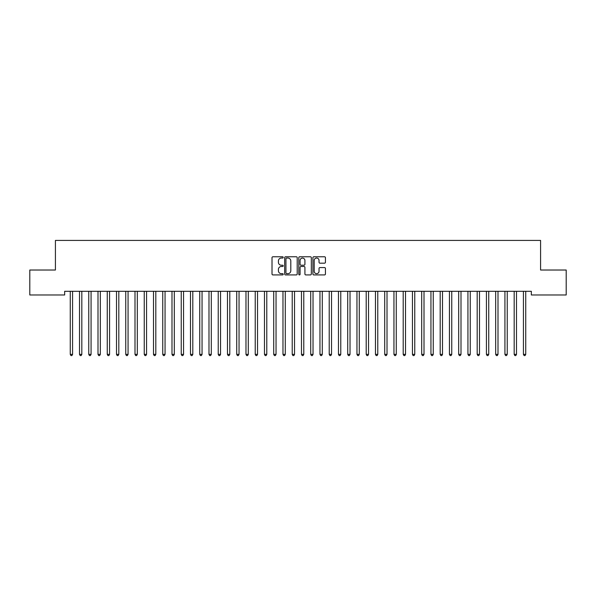 <?xml version="1.0" encoding="UTF-8"?>
<svg xmlns="http://www.w3.org/2000/svg" width="596" height="596" viewBox="0 0 596 596"><rect width="100%" height="100%" fill="white"/><g stroke="black" fill="none" stroke-linecap="round" stroke-linejoin="round"><path stroke-width="0.89" d="M283.204 257.412A0.633 0.633 0 0 0 282.571 256.772L272.923 256.772A0.909 0.909 0 0 0 272.014 257.681L272.014 274.026A0.909 0.909 0 0 0 272.923 274.927L282.571 274.927A0.633 0.633 0 0 0 283.204 274.294A0.633 0.633 0 0 0 282.571 273.661L281.319 273.661A2.905 2.905 0 0 1 278.414 270.755L278.414 269.392A2.905 2.905 0 0 1 281.319 266.486L282.571 266.486A0.633 0.633 0 0 0 283.204 265.853A0.633 0.633 0 0 0 282.571 265.22L281.319 265.22A2.905 2.905 0 0 1 278.414 262.315L278.414 260.951A2.905 2.905 0 0 1 281.319 258.046L282.571 258.046A0.633 0.633 0 0 0 283.204 257.412M324.529 263.179A0.909 0.909 0 0 0 325.438 262.27L325.438 257.681A0.909 0.909 0 0 0 324.529 256.772L313.816 256.772A0.909 0.909 0 0 0 312.907 257.681L312.907 274.026A0.909 0.909 0 0 0 313.816 274.927L324.529 274.927A0.909 0.909 0 0 0 325.438 274.026L325.438 268.483A0.909 0.909 0 0 0 324.529 267.574L319.948 267.574A0.909 0.909 0 0 0 319.039 268.483L319.039 271.232A2.429 2.429 0 0 1 316.61 273.661A2.429 2.429 0 0 1 314.181 271.232L314.181 260.474A2.429 2.429 0 0 1 316.61 258.046A2.429 2.429 0 0 1 319.039 260.474L319.039 262.27A0.909 0.909 0 0 0 319.948 263.179L324.529 263.179M531.334 291.288L64.666 291.288L64.666 294.983L29.8 294.983L29.8 270.018L55.421 270.018L55.421 240.419L540.579 240.419L540.579 270.018L566.2 270.018L566.2 294.983L531.334 294.983L531.334 291.288M297.203 257.681A0.909 0.909 0 0 0 296.301 256.772L285.588 256.772A0.909 0.909 0 0 0 284.679 257.681L284.679 274.026A0.909 0.909 0 0 0 285.588 274.927L296.301 274.927A0.909 0.909 0 0 0 297.203 274.026L297.203 257.681M299.699 256.772L310.412 256.772A0.909 0.909 0 0 1 311.321 257.681L311.321 274.026A0.909 0.909 0 0 1 310.412 274.927L305.83 274.927A0.909 0.909 0 0 1 304.921 274.026L304.921 267.395A0.909 0.909 0 0 0 304.012 266.486L300.973 266.486A0.909 0.909 0 0 0 300.064 267.395L300.064 274.294A0.633 0.633 0 0 1 299.43 274.927A0.633 0.633 0 0 1 298.797 274.294L298.797 257.681A0.909 0.909 0 0 1 299.699 256.772M286.587 258.046A0.633 0.633 0 0 0 285.946 258.679L285.946 273.028A0.633 0.633 0 0 0 286.587 273.661L287.898 273.661A2.905 2.905 0 0 0 290.803 270.755L290.803 260.951A2.905 2.905 0 0 0 287.898 258.046L286.587 258.046M304.921 260.519A2.429 2.429 0 0 0 302.492 258.09A2.429 2.429 0 0 0 300.064 260.519L300.064 264.311A0.909 0.909 0 0 0 300.973 265.22L304.012 265.22A0.909 0.909 0 0 0 304.921 264.311L304.921 260.519M70.194 291.422A0.924 0.924 -179.5 0 1 70.261 291.764A0.924 0.924 179.5 0 0 70.194 291.422L70.142 291.288M72.697 291.288L72.638 291.422A0.924 0.924 179.5 0 0 72.57 291.764L72.57 354.374L70.261 354.374L70.261 291.764M72.57 354.374L71.878 355.581L70.954 355.581L70.261 354.374M79.439 291.422A0.924 0.924 -179.5 0 1 79.506 291.764A0.924 0.924 179.5 0 0 79.439 291.422L79.387 291.288M88.692 291.422A0.924 0.924 -179.5 0 1 88.759 291.764A0.924 0.924 179.5 0 0 88.692 291.422L88.633 291.288M81.943 291.288L81.89 291.422A0.924 0.924 179.5 0 0 81.823 291.764L81.823 354.374L79.506 354.374L79.506 291.764M81.823 354.374L81.13 355.581L80.207 355.581L79.506 354.374M91.188 291.288L91.136 291.422A0.924 0.924 179.5 0 0 91.069 291.764L91.069 354.374L88.759 354.374L88.759 291.764M91.069 354.374L90.376 355.581L89.452 355.581L88.759 354.374M97.938 291.422A0.924 0.924 -179.5 0 1 98.005 291.764A0.924 0.924 179.5 0 0 97.938 291.422L97.886 291.288M107.191 291.422A0.924 0.924 -179.5 0 1 107.258 291.764A0.924 0.924 179.5 0 0 107.191 291.422L107.131 291.288M100.441 291.288L100.381 291.422A0.924 0.924 179.5 0 0 100.322 291.764L100.322 354.374L98.005 354.374L98.005 291.764M100.322 354.374L99.621 355.581L98.698 355.581L98.005 354.374M109.686 291.288L109.634 291.422A0.924 0.924 179.5 0 0 109.567 291.764L109.567 354.374L107.258 354.374L107.258 291.764M109.567 354.374L108.874 355.581L107.951 355.581L107.258 354.374M116.436 291.422A0.924 0.924 -179.5 0 1 116.503 291.764A0.924 0.924 179.5 0 0 116.436 291.422L116.384 291.288M118.939 291.288L118.88 291.422A0.924 0.924 179.5 0 0 118.813 291.764L118.813 354.374L116.503 354.374L116.503 291.764M118.813 354.374L118.12 355.581L117.196 355.581L116.503 354.374M125.681 291.422A0.924 0.924 -179.5 0 1 125.749 291.764A0.924 0.924 179.5 0 0 125.681 291.422L125.629 291.288M128.185 291.288L128.133 291.422A0.924 0.924 179.5 0 0 128.066 291.764L128.066 354.374L125.749 354.374L125.749 291.764M128.066 354.374L127.373 355.581L126.441 355.581L125.749 354.374M134.934 291.422A0.924 0.924 -179.5 0 1 135.001 291.764A0.924 0.924 179.5 0 0 134.934 291.422L134.875 291.288M137.43 291.288L137.378 291.422A0.924 0.924 179.5 0 0 137.311 291.764L137.311 354.374L135.001 354.374L135.001 291.764M137.311 354.374L136.618 355.581L135.694 355.581L135.001 354.374M144.18 291.422A0.924 0.924 -179.5 0 1 144.247 291.764A0.924 0.924 179.5 0 0 144.18 291.422L144.128 291.288M146.683 291.288L146.623 291.422A0.924 0.924 179.5 0 0 146.556 291.764L146.556 354.374L144.247 354.374L144.247 291.764M146.556 354.374L145.864 355.581L144.94 355.581L144.247 354.374M153.425 291.422A0.924 0.924 -179.5 0 1 153.492 291.764A0.924 0.924 179.5 0 0 153.425 291.422L153.373 291.288M155.929 291.288L155.876 291.422A0.924 0.924 179.5 0 0 155.809 291.764L155.809 354.374L153.492 354.374L153.492 291.764M155.809 354.374L155.116 355.581L154.193 355.581L153.492 354.374M162.678 291.422A0.924 0.924 -179.5 0 1 162.745 291.764A0.924 0.924 179.5 0 0 162.678 291.422L162.626 291.288M165.174 291.288L165.122 291.422A0.924 0.924 179.5 0 0 165.055 291.764L165.055 354.374L162.745 354.374L162.745 291.764M165.055 354.374L164.362 355.581L163.438 355.581L162.745 354.374M171.924 291.422A0.924 0.924 -179.5 0 1 171.991 291.764A0.924 0.924 179.5 0 0 171.924 291.422L171.871 291.288M174.427 291.288L174.375 291.422A0.924 0.924 179.5 0 0 174.308 291.764L174.308 354.374L171.991 354.374L171.991 291.764M174.308 354.374L173.607 355.581L172.684 355.581L171.991 354.374M181.177 291.422A0.924 0.924 -179.5 0 1 181.244 291.764A0.924 0.924 179.5 0 0 181.177 291.422L181.117 291.288M183.672 291.288L183.62 291.422A0.924 0.924 179.5 0 0 183.553 291.764L183.553 354.374L181.244 354.374L181.244 291.764M183.553 354.374L182.86 355.581L181.936 355.581L181.244 354.374M190.422 291.422A0.924 0.924 -179.5 0 1 190.489 291.764A0.924 0.924 179.5 0 0 190.422 291.422L190.37 291.288M192.925 291.288L192.866 291.422A0.924 0.924 179.5 0 0 192.799 291.764L192.799 354.374L190.489 354.374L190.489 291.764M192.799 354.374L192.106 355.581L191.182 355.581L190.489 354.374M199.667 291.422A0.924 0.924 -179.5 0 1 199.735 291.764A0.924 0.924 179.5 0 0 199.667 291.422L199.615 291.288M202.171 291.288L202.119 291.422A0.924 0.924 179.5 0 0 202.051 291.764L202.051 354.374L199.735 354.374L199.735 291.764M202.051 354.374L201.359 355.581L200.427 355.581L199.735 354.374M208.92 291.422A0.924 0.924 -179.5 0 1 208.987 291.764A0.924 0.924 179.5 0 0 208.92 291.422L208.861 291.288M211.416 291.288L211.364 291.422A0.924 0.924 179.5 0 0 211.297 291.764L211.297 354.374L208.987 354.374L208.987 291.764M211.297 354.374L210.604 355.581L209.68 355.581L208.987 354.374M218.166 291.422A0.924 0.924 -179.5 0 1 218.233 291.764A0.924 0.924 179.5 0 0 218.166 291.422L218.114 291.288M220.669 291.288L220.609 291.422A0.924 0.924 179.5 0 0 220.542 291.764L220.542 354.374L218.233 354.374L218.233 291.764M220.542 354.374L219.85 355.581L218.926 355.581L218.233 354.374M227.419 291.422A0.924 0.924 -179.5 0 1 227.478 291.764A0.924 0.924 179.5 0 0 227.419 291.422L227.359 291.288M229.914 291.288L229.862 291.422A0.924 0.924 179.5 0 0 229.795 291.764L229.795 354.374L227.478 354.374L227.478 291.764M229.795 354.374L229.102 355.581L228.179 355.581L227.478 354.374M236.664 291.422A0.924 0.924 -179.5 0 1 236.731 291.764A0.924 0.924 179.5 0 0 236.664 291.422L236.612 291.288M239.167 291.288L239.108 291.422A0.924 0.924 179.5 0 0 239.041 291.764L239.041 354.374L236.731 354.374L236.731 291.764M239.041 354.374L238.348 355.581L237.424 355.581L236.731 354.374M245.91 291.422A0.924 0.924 -179.5 0 1 245.977 291.764A0.924 0.924 179.5 0 0 245.91 291.422L245.857 291.288M248.413 291.288L248.361 291.422A0.924 0.924 179.5 0 0 248.294 291.764L248.294 354.374L245.977 354.374L245.977 291.764M248.294 354.374L247.593 355.581L246.67 355.581L245.977 354.374M255.162 291.422A0.924 0.924 -179.5 0 1 255.23 291.764A0.924 0.924 179.5 0 0 255.162 291.422L255.103 291.288M257.658 291.288L257.606 291.422A0.924 0.924 179.5 0 0 257.539 291.764L257.539 354.374L255.23 354.374L255.23 291.764M257.539 354.374L256.846 355.581L255.922 355.581L255.23 354.374M264.408 291.422A0.924 0.924 -179.5 0 1 264.475 291.764A0.924 0.924 179.5 0 0 264.408 291.422L264.356 291.288M266.911 291.288L266.852 291.422A0.924 0.924 179.5 0 0 266.785 291.764L266.785 354.374L264.475 354.374L264.475 291.764M266.785 354.374L266.092 355.581L265.168 355.581L264.475 354.374M273.653 291.422A0.924 0.924 -179.5 0 1 273.72 291.764A0.924 0.924 179.5 0 0 273.653 291.422L273.601 291.288M276.157 291.288L276.104 291.422A0.924 0.924 179.5 0 0 276.037 291.764L276.037 354.374L273.72 354.374L273.72 291.764M276.037 354.374L275.345 355.581L274.413 355.581L273.72 354.374M282.906 291.422A0.924 0.924 -179.5 0 1 282.973 291.764A0.924 0.924 179.5 0 0 282.906 291.422L282.847 291.288M292.152 291.422A0.924 0.924 -179.5 0 1 292.219 291.764A0.924 0.924 179.5 0 0 292.152 291.422L292.1 291.288M301.405 291.422A0.924 0.924 -179.5 0 1 301.472 291.764A0.924 0.924 179.5 0 0 301.405 291.422L301.345 291.288M310.65 291.422A0.924 0.924 -179.5 0 1 310.717 291.764A0.924 0.924 179.5 0 0 310.65 291.422L310.598 291.288M319.896 291.422A0.924 0.924 -179.5 0 1 319.963 291.764A0.924 0.924 179.5 0 0 319.896 291.422L319.843 291.288M329.148 291.422A0.924 0.924 -179.5 0 1 329.215 291.764A0.924 0.924 179.5 0 0 329.148 291.422L329.089 291.288M338.394 291.422A0.924 0.924 -179.5 0 1 338.461 291.764A0.924 0.924 179.5 0 0 338.394 291.422L338.342 291.288M347.639 291.422A0.924 0.924 -179.5 0 1 347.706 291.764A0.924 0.924 179.5 0 0 347.639 291.422L347.587 291.288M356.892 291.422A0.924 0.924 -179.5 0 1 356.959 291.764A0.924 0.924 179.5 0 0 356.892 291.422L356.833 291.288M366.138 291.422A0.924 0.924 -179.5 0 1 366.205 291.764A0.924 0.924 179.5 0 0 366.138 291.422L366.086 291.288M375.391 291.422A0.924 0.924 -179.5 0 1 375.458 291.764A0.924 0.924 179.5 0 0 375.391 291.422L375.331 291.288M384.636 291.422A0.924 0.924 -179.5 0 1 384.703 291.764A0.924 0.924 179.5 0 0 384.636 291.422L384.584 291.288M393.882 291.422A0.924 0.924 -179.5 0 1 393.949 291.764A0.924 0.924 179.5 0 0 393.882 291.422L393.829 291.288M403.134 291.422A0.924 0.924 -179.5 0 1 403.201 291.764A0.924 0.924 179.5 0 0 403.134 291.422L403.075 291.288M412.38 291.422A0.924 0.924 -179.5 0 1 412.447 291.764A0.924 0.924 179.5 0 0 412.38 291.422L412.328 291.288M421.625 291.422A0.924 0.924 -179.5 0 1 421.692 291.764A0.924 0.924 179.5 0 0 421.625 291.422L421.573 291.288M430.878 291.422A0.924 0.924 -179.5 0 1 430.945 291.764A0.924 0.924 179.5 0 0 430.878 291.422L430.826 291.288M440.124 291.422A0.924 0.924 -179.5 0 1 440.191 291.764A0.924 0.924 179.5 0 0 440.124 291.422L440.072 291.288M449.377 291.422A0.924 0.924 -179.5 0 1 449.444 291.764A0.924 0.924 179.5 0 0 449.377 291.422L449.317 291.288M458.622 291.422A0.924 0.924 -179.5 0 1 458.689 291.764A0.924 0.924 179.5 0 0 458.622 291.422L458.57 291.288M467.867 291.422A0.924 0.924 -179.5 0 1 467.935 291.764A0.924 0.924 179.5 0 0 467.867 291.422L467.815 291.288M477.12 291.422A0.924 0.924 -179.5 0 1 477.187 291.764A0.924 0.924 179.5 0 0 477.12 291.422L477.061 291.288M486.366 291.422A0.924 0.924 -179.5 0 1 486.433 291.764A0.924 0.924 179.5 0 0 486.366 291.422L486.314 291.288M495.619 291.422A0.924 0.924 -179.5 0 1 495.678 291.764A0.924 0.924 179.5 0 0 495.619 291.422L495.559 291.288M504.864 291.422A0.924 0.924 -179.5 0 1 504.931 291.764A0.924 0.924 179.5 0 0 504.864 291.422L504.812 291.288M514.11 291.422A0.924 0.924 -179.5 0 1 514.177 291.764A0.924 0.924 179.5 0 0 514.11 291.422L514.057 291.288M285.402 291.288L285.35 291.422A0.924 0.924 179.5 0 0 285.283 291.764L285.283 354.374L282.973 354.374L282.973 291.764M285.283 354.374L284.59 355.581L283.666 355.581L282.973 354.374M294.655 291.288L294.595 291.422A0.924 0.924 179.5 0 0 294.528 291.764L294.528 354.374L292.219 354.374L292.219 291.764M294.528 354.374L293.835 355.581L292.912 355.581L292.219 354.374M303.9 291.288L303.848 291.422A0.924 0.924 179.5 0 0 303.781 291.764L303.781 354.374L301.472 354.374L301.472 291.764M303.781 354.374L303.088 355.581L302.165 355.581L301.472 354.374M313.153 291.288L313.094 291.422A0.924 0.924 179.5 0 0 313.027 291.764L313.027 354.374L310.717 354.374L310.717 291.764M313.027 354.374L312.334 355.581L311.41 355.581L310.717 354.374M322.399 291.288L322.347 291.422A0.924 0.924 179.5 0 0 322.28 291.764L322.28 354.374L319.963 354.374L319.963 291.764M322.28 354.374L321.587 355.581L320.655 355.581L319.963 354.374M331.644 291.288L331.592 291.422A0.924 0.924 179.5 0 0 331.525 291.764L331.525 354.374L329.215 354.374L329.215 291.764M331.525 354.374L330.832 355.581L329.908 355.581L329.215 354.374M340.897 291.288L340.837 291.422A0.924 0.924 179.5 0 0 340.77 291.764L340.77 354.374L338.461 354.374L338.461 291.764M340.77 354.374L340.078 355.581L339.154 355.581L338.461 354.374M350.143 291.288L350.09 291.422A0.924 0.924 179.5 0 0 350.023 291.764L350.023 354.374L347.706 354.374L347.706 291.764M350.023 354.374L349.33 355.581L348.407 355.581L347.706 354.374M359.388 291.288L359.336 291.422A0.924 0.924 179.5 0 0 359.269 291.764L359.269 354.374L356.959 354.374L356.959 291.764M359.269 354.374L358.576 355.581L357.652 355.581L356.959 354.374M368.641 291.288L368.581 291.422A0.924 0.924 179.5 0 0 368.522 291.764L368.522 354.374L366.205 354.374L366.205 291.764M368.522 354.374L367.821 355.581L366.898 355.581L366.205 354.374M377.886 291.288L377.834 291.422A0.924 0.924 179.5 0 0 377.767 291.764L377.767 354.374L375.458 354.374L375.458 291.764M377.767 354.374L377.074 355.581L376.15 355.581L375.458 354.374M387.139 291.288L387.08 291.422A0.924 0.924 179.5 0 0 387.013 291.764L387.013 354.374L384.703 354.374L384.703 291.764M387.013 354.374L386.32 355.581L385.396 355.581L384.703 354.374M396.385 291.288L396.333 291.422A0.924 0.924 179.5 0 0 396.265 291.764L396.265 354.374L393.949 354.374L393.949 291.764M396.265 354.374L395.573 355.581L394.641 355.581L393.949 354.374M405.63 291.288L405.578 291.422A0.924 0.924 179.5 0 0 405.511 291.764L405.511 354.374L403.201 354.374L403.201 291.764M405.511 354.374L404.818 355.581L403.894 355.581L403.201 354.374M414.883 291.288L414.823 291.422A0.924 0.924 179.5 0 0 414.756 291.764L414.756 354.374L412.447 354.374L412.447 291.764M414.756 354.374L414.064 355.581L413.14 355.581L412.447 354.374M424.128 291.288L424.076 291.422A0.924 0.924 179.5 0 0 424.009 291.764L424.009 354.374L421.692 354.374L421.692 291.764M424.009 354.374L423.316 355.581L422.393 355.581L421.692 354.374M433.374 291.288L433.322 291.422A0.924 0.924 179.5 0 0 433.255 291.764L433.255 354.374L430.945 354.374L430.945 291.764M433.255 354.374L432.562 355.581L431.638 355.581L430.945 354.374M442.627 291.288L442.575 291.422A0.924 0.924 179.5 0 0 442.508 291.764L442.508 354.374L440.191 354.374L440.191 291.764M442.508 354.374L441.807 355.581L440.884 355.581L440.191 354.374M451.872 291.288L451.82 291.422A0.924 0.924 179.5 0 0 451.753 291.764L451.753 354.374L449.444 354.374L449.444 291.764M451.753 354.374L451.06 355.581L450.136 355.581L449.444 354.374M461.125 291.288L461.066 291.422A0.924 0.924 179.5 0 0 460.999 291.764L460.999 354.374L458.689 354.374L458.689 291.764M460.999 354.374L460.306 355.581L459.382 355.581L458.689 354.374M470.371 291.288L470.318 291.422A0.924 0.924 179.5 0 0 470.251 291.764L470.251 354.374L467.935 354.374L467.935 291.764M470.251 354.374L469.559 355.581L468.627 355.581L467.935 354.374M479.616 291.288L479.564 291.422A0.924 0.924 179.5 0 0 479.497 291.764L479.497 354.374L477.187 354.374L477.187 291.764M479.497 354.374L478.804 355.581L477.88 355.581L477.187 354.374M488.869 291.288L488.809 291.422A0.924 0.924 179.5 0 0 488.742 291.764L488.742 354.374L486.433 354.374L486.433 291.764M488.742 354.374L488.05 355.581L487.126 355.581L486.433 354.374M498.114 291.288L498.062 291.422A0.924 0.924 179.5 0 0 497.995 291.764L497.995 354.374L495.678 354.374L495.678 291.764M497.995 354.374L497.302 355.581L496.379 355.581L495.678 354.374M507.367 291.288L507.308 291.422A0.924 0.924 179.5 0 0 507.241 291.764L507.241 354.374L504.931 354.374L504.931 291.764M507.241 354.374L506.548 355.581L505.624 355.581L504.931 354.374M516.613 291.288L516.561 291.422A0.924 0.924 179.5 0 0 516.494 291.764L516.494 354.374L514.177 354.374L514.177 291.764M516.494 354.374L515.793 355.581L514.87 355.581L514.177 354.374M523.362 291.422A0.924 0.924 -179.5 0 1 523.43 291.764A0.924 0.924 179.5 0 0 523.362 291.422L523.303 291.288M525.858 291.288L525.806 291.422A0.924 0.924 179.5 0 0 525.739 291.764L525.739 354.374L523.43 354.374L523.43 291.764M525.739 354.374L525.046 355.581L524.122 355.581L523.43 354.374"/></g></svg>

